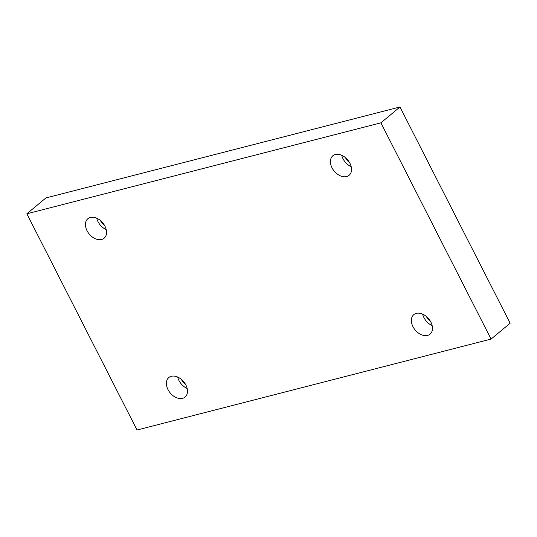 <?xml version="1.0" encoding="UTF-8"?>
<svg xmlns="http://www.w3.org/2000/svg" width="537" height="537" viewBox="0 0 537 537"><rect width="100%" height="100%" fill="white"/><g stroke="black" fill="none" stroke-linecap="round" stroke-linejoin="round"><path stroke-width="0.81" d="M399.978 106.984L45.927 197.931L26.85 213.786L137.022 430.016L491.073 339.069L510.15 323.214L399.978 106.984L380.901 122.839L26.85 213.786M491.073 339.069L380.901 122.839M101.627 239.489A12.707 8.78 50.3 0 1 88.055 232.461A12.707 8.78 50.3 0 1 87.88 218.687A12.707 8.78 50.3 0 1 102.755 222.848A12.707 8.78 50.3 0 1 104.124 238.233A12.707 8.78 50.3 0 1 101.627 239.489M346.6 176.566A12.707 8.78 50.3 0 1 333.027 169.531A12.707 8.78 50.3 0 1 332.853 155.757A12.707 8.78 50.3 0 1 347.728 159.919A12.707 8.78 50.3 0 1 349.097 175.304A12.707 8.78 50.3 0 1 346.6 176.566M427.539 335.424A12.707 8.78 50.3 0 1 413.973 328.396A12.707 8.78 50.3 0 1 413.799 314.622A12.707 8.78 50.3 0 1 428.674 318.783A12.707 8.78 50.3 0 1 430.043 334.168A12.707 8.78 50.3 0 1 427.539 335.424M182.567 398.353A12.707 8.78 50.3 0 1 169.001 391.325A12.707 8.78 50.3 0 1 168.826 377.551A12.707 8.78 50.3 0 1 183.701 381.713A12.707 8.78 50.3 0 1 185.07 397.091A12.707 8.78 50.3 0 1 182.567 398.353M185.513 384.331A8.894 6.142 50.3 0 1 181.64 379.827A8.894 6.142 50.3 0 1 181.452 379.444M177.673 377.055A12.707 8.78 -129.7 0 0 187.171 388.486M430.486 321.408A8.894 6.142 50.3 0 1 426.613 316.904A8.894 6.142 50.3 0 1 426.425 316.515M422.646 314.125A12.707 8.78 -129.7 0 0 432.144 325.563M349.547 162.543A8.894 6.142 50.3 0 1 345.667 158.039A8.894 6.142 50.3 0 1 345.479 157.656M341.7 155.26A12.707 8.78 -129.7 0 0 351.205 166.698M104.574 225.473A8.894 6.142 50.3 0 1 100.694 220.969A8.894 6.142 50.3 0 1 100.506 220.579M96.727 218.19A12.707 8.78 -129.7 0 0 106.232 229.628"/></g></svg>

